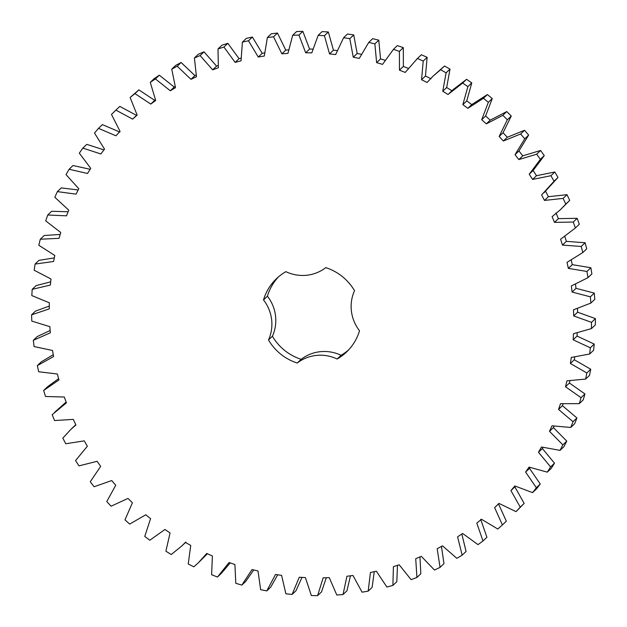 <?xml version="1.0" encoding="UTF-8"?>
<svg xmlns="http://www.w3.org/2000/svg" width="627" height="627" viewBox="0 0 627 627"><rect width="100%" height="100%" fill="white"/><g stroke="black" fill="none" stroke-linecap="round" stroke-linejoin="round"><path stroke-width="0.94" d="M33.309 340.32L50.332 332.804L49.854 326.675L31.789 321.087L31.585 314.832L49.259 308.907L49.337 302.778L31.812 295.576L32.181 289.345L50.356 285.066L50.991 278.984L34.164 270.237L35.088 264.069L53.624 261.475L54.808 255.487L38.803 245.259L40.285 239.224L59.024 238.331L60.748 232.492L45.708 220.869L47.738 215.006L66.509 215.829L68.766 210.178L54.808 197.262L57.37 191.619L76.032 194.143L78.798 188.735L66.039 174.635L69.111 169.259L87.506 173.467L90.758 168.342L79.308 153.168L82.858 148.105L100.837 153.968L104.544 149.171L94.497 133.049L98.502 128.339L115.917 135.8L120.047 131.372L111.488 114.435L115.909 110.125L132.61 119.122L137.141 115.102L130.134 97.491L134.938 93.611L150.786 104.074L155.676 100.485L150.276 82.356L155.425 78.931L170.301 90.774L175.497 87.655L171.767 69.142L177.214 66.211L190.976 79.331L196.455 76.706L194.409 57.974L200.115 55.56L212.655 69.848L218.361 67.74L218.016 48.937L223.933 47.056L235.156 62.394L241.042 60.819L242.406 42.111L248.48 40.779L258.285 57.041L264.304 56.015L267.368 37.542L273.552 36.774L281.86 53.828L287.958 53.358L292.691 35.277L298.938 35.081L305.678 52.786L311.807 52.864L318.179 35.339L324.425 35.708L329.543 53.914L335.649 54.549L343.604 37.714L349.803 38.647L353.26 57.206L359.295 58.397L368.762 42.393L374.868 43.882L376.631 62.637L382.548 64.377L393.45 49.329L399.407 51.367L399.462 70.169L405.207 72.426L417.457 58.476L423.217 61.046L421.563 79.731L427.097 82.498L432.873 76.345L440.585 69.746L446.103 72.826L442.756 91.236L448.023 94.497L462.648 83.054L467.867 86.612L462.859 104.607L467.82 108.322L483.456 98.282L488.347 102.295L481.708 119.726L486.325 123.864L502.838 115.313L507.353 119.749L499.147 136.459L503.371 140.997L520.637 133.998L524.736 138.818L515.026 154.673L518.835 159.571L536.696 154.195L540.356 159.352L529.227 174.228L532.582 179.432L550.898 175.717L554.08 181.179L541.618 194.942L544.495 200.428L563.117 198.398L565.797 204.112L560.224 209.888L552.105 216.66L554.48 222.373L573.243 222.052L575.398 227.977L560.601 239.193L562.45 245.086L581.205 246.474L582.82 252.556L567.027 262.352L568.336 268.38L586.935 271.467L587.985 277.659L571.338 285.959L572.098 292.064L590.375 296.83L590.869 303.076L573.501 309.809L573.705 315.937L591.512 322.341L591.433 328.595L573.486 333.697L573.133 339.81L590.321 347.797L589.678 354.004L571.299 357.437L570.398 363.48L586.825 372.979L585.618 379.084L566.965 380.832L565.507 386.757L581.049 397.683L579.285 403.647L560.514 403.678L558.524 409.431L573.039 421.712L570.742 427.473L551.995 425.796L549.487 431.329L562.858 444.856L560.044 450.374L541.493 446.996L538.483 452.271L550.6 466.919L547.285 472.147L529.078 467.107L525.591 472.076L536.351 487.735L532.574 492.626L514.861 485.964L510.934 490.58L520.245 507.125L516.029 511.64L498.959 503.403L494.617 507.627L502.415 524.917L497.791 529.023L481.497 519.281L476.786 523.09L482.994 540.976L478.009 544.636L462.64 533.467L457.585 536.822L462.154 555.169L456.848 558.343L442.521 545.851L437.176 548.727L440.068 567.372L434.487 570.045L421.32 556.329L415.725 558.696L416.916 577.483L411.1 579.63L399.203 564.802L393.411 566.643L392.894 585.422L386.89 587.029L376.365 571.213L370.416 572.514L368.19 591.128L362.061 592.178L352.993 575.5L346.927 576.252L343.024 594.545L336.809 595.031L329.269 577.632L323.156 577.828L317.591 595.65L311.345 595.564L305.404 577.592L299.283 577.232L292.111 594.435L285.881 593.777L281.594 575.374L275.512 574.457L266.796 590.9L260.636 589.686L258.018 571.009L252.038 569.543L241.842 585.085L235.807 583.314L234.898 564.519L229.059 562.521L217.475 577.036L211.605 574.732L212.404 555.969L206.761 553.453L198.289 562.858L193.876 566.816L188.233 563.994L190.741 545.419L185.333 542.402L182.018 545.796L171.257 554.519L165.889 551.196L170.066 532.966L164.948 529.478L149.806 540.231L144.743 536.438L150.574 518.709L145.778 514.775L129.687 524.086L124.977 519.854L132.415 502.768L127.986 498.426L111.081 506.208L106.762 501.576L115.736 485.274L111.708 480.556L94.128 486.748L90.241 481.755L100.673 466.37L97.091 461.315L78.986 465.869L75.561 460.555L87.365 446.22L84.245 440.867L65.764 443.744L62.825 438.148L70.937 429.315L75.914 424.981L73.288 419.377L54.58 420.552L52.159 414.721L66.415 402.832L64.307 397.024L45.52 396.491L43.639 390.48L58.946 379.962L57.363 373.998L38.67 371.756L37.338 365.612L53.569 356.551L52.535 350.485L34.077 346.551L33.309 340.32L37.212 336.597L50.152 330.468M337.154 359.005A39.133 38.2 46.4 0 0 297.245 363.041A50.709 49.509 46.4 0 1 268.489 339.967A39.133 38.2 46.4 0 0 263.505 299.91A50.709 49.509 46.4 0 1 276.515 278.639A50.709 49.509 46.4 0 1 285.865 271.663A39.133 38.2 46.4 0 0 325.774 267.627A50.709 49.509 46.4 0 1 354.529 290.701A39.133 38.2 46.4 0 0 359.522 330.758A50.709 49.509 46.4 0 1 346.512 352.029A50.709 49.509 46.4 0 1 337.154 359.005L341.064 355.282A39.133 38.2 46.4 0 0 301.156 359.318A50.709 49.509 46.4 0 1 272.4 336.237A39.133 38.2 46.4 0 0 267.408 296.179A50.709 49.509 46.4 0 1 278.521 276.828M31.585 314.832L35.488 311.102L49.29 306.101M32.181 289.345L36.084 285.614L50.693 281.837M35.088 264.069L38.999 260.338L54.33 257.885M40.285 239.224L44.196 235.493L60.161 234.459M47.738 215.006L51.641 211.275L68.131 211.761M57.37 191.619L61.281 187.888L78.163 189.981M69.111 169.259L73.014 165.528L90.147 169.298M82.858 148.105L86.769 144.375L103.988 149.892M98.502 128.339L102.413 124.616L119.82 132.07M115.909 110.125L119.82 106.394L136.521 115.399L137.047 114.929M130.134 97.491L138.849 89.88L154.697 100.344L155.394 99.834M150.276 82.356L154.187 78.626L159.336 75.201L174.204 87.043L175.129 86.495M171.767 69.142L175.67 65.42L181.125 62.488L194.887 75.601L196.086 75.028M194.409 57.974L198.312 54.243L204.026 51.829L216.566 66.117L218.094 65.553M218.016 48.937L221.927 45.207L227.844 43.326L239.067 58.672L240.972 58.162M242.406 42.111L246.317 38.38L252.391 37.048L262.196 53.319L264.516 52.919M267.368 37.542L271.279 33.811L277.463 33.043L285.771 50.105L288.522 49.886M292.691 35.277L296.602 31.554L302.841 31.35L309.589 49.055L312.795 49.102M318.179 35.339L322.082 31.609L328.329 31.977L333.454 50.184L337.114 50.568M343.604 37.714L347.515 33.983L353.714 34.924L357.171 53.475L361.27 54.29M368.762 42.393L372.673 38.662L378.779 40.159L380.542 58.914L385.041 60.231M393.45 49.329L397.361 45.599L403.318 47.644L403.373 66.438L408.224 68.351M416.602 59.283L421.368 54.745L427.128 57.316L425.474 76L431.008 78.775M432.873 76.345L444.496 66.015L450.014 69.095L446.667 87.514L451.934 90.766M449.144 93.407L453.047 89.677L466.559 79.323L471.778 82.882L466.77 100.876L471.731 104.599L487.367 94.559L492.25 98.572L485.611 115.995L490.228 120.141L506.749 111.582L511.264 116.019L503.058 132.728L507.282 137.266L524.54 130.275L528.647 135.087L518.937 150.95L522.746 155.841L540.607 150.464L544.267 155.621L533.138 170.497L536.493 175.709L554.809 171.986L557.991 177.449L543.954 192.826M545.529 191.211L548.406 196.698L567.02 194.676L569.7 200.389L560.224 209.888M556.016 212.929L558.391 218.643L577.153 218.321L579.309 224.247L575.398 227.977M564.833 236.504L566.353 241.356L585.116 242.751L586.723 248.833L582.82 252.556M571.275 260.197L572.247 264.649L590.838 267.745L591.896 273.936L587.985 277.659M575.508 284.321L576.009 288.334L594.286 293.099L594.78 299.345L590.869 303.076M577.491 308.656L577.608 312.215L595.415 318.61L595.344 324.864L591.433 328.595M577.216 333L577.044 336.088L594.231 344.066L593.589 350.274L589.678 354.004M574.7 357.131L574.301 359.757L590.736 369.248L589.529 375.361L585.618 379.084M569.959 380.84L569.418 383.026L584.96 393.96L583.196 399.916L579.285 403.647M563.046 403.929L562.435 405.708L576.942 417.982L574.645 423.742L570.742 427.473M554.033 426.195L553.398 427.606L566.769 441.126L563.947 446.643L560.044 450.374M543.013 447.451L542.394 448.54L554.503 463.196L551.196 468.424L547.285 472.147M530.089 467.515L529.501 468.345L540.262 484.013L536.485 488.903L532.574 492.626M515.37 486.223L514.845 486.85L524.156 503.395L516.029 511.64M499.006 503.434L498.528 503.904L506.318 521.194L502.415 524.917M480.697 519.36L486.905 537.253L482.994 540.976M461.833 534.008L466.065 551.439L462.154 555.169M441.463 546.423L443.979 563.642L440.068 567.372M419.957 556.901L420.827 573.752L416.916 577.483M397.494 565.35L396.805 581.699L392.894 585.422M374.264 571.675L372.101 587.397L368.19 591.128M350.462 575.813L346.935 590.814L343.024 594.545M326.291 577.726L321.502 591.919L317.591 595.65M301.971 577.389L296.022 590.705L292.111 594.435M277.706 574.794L270.699 587.17L266.796 590.9M253.716 569.951L245.753 581.362L241.842 585.085M230.211 562.913L221.378 573.305L217.475 577.036M207.396 553.735L198.289 562.858M70.937 429.315L75.789 424.698M54.667 412.252L66.133 402.048M43.639 390.48L47.542 386.749L58.601 378.653M37.338 365.612L41.241 361.881L53.256 354.725M348.408 350.117A50.709 49.509 46.4 0 1 341.064 355.282M132.61 119.122L136.521 115.399M134.938 93.611L138.849 89.88M150.786 104.074L154.697 100.344M155.425 78.931L159.336 75.201M170.301 90.774L174.204 87.043M177.214 66.211L181.125 62.488M190.976 79.331L194.887 75.601M200.115 55.56L204.026 51.829M212.655 69.848L216.566 66.117M223.933 47.056L227.844 43.326M235.156 62.394L239.067 58.672M248.48 40.779L252.391 37.048M258.285 57.041L262.196 53.319M273.552 36.774L277.463 33.043M281.86 53.828L285.771 50.105M298.938 35.081L302.841 31.35M305.678 52.786L309.589 49.055M324.425 35.708L328.329 31.977M329.543 53.914L333.454 50.184M349.803 38.647L353.714 34.924M353.26 57.206L357.171 53.475M374.868 43.882L378.779 40.159M376.631 62.637L380.542 58.914M399.407 51.367L403.318 47.644M399.462 70.169L403.373 66.438M417.457 58.476L421.368 54.745M423.217 61.046L427.128 57.316M421.563 79.731L425.474 76M440.585 69.746L444.496 66.015M446.103 72.826L450.014 69.095M494.617 507.627L498.528 503.904M442.756 91.236L446.667 87.514M462.648 83.054L466.559 79.323M520.245 507.125L524.156 503.395M467.867 86.612L471.778 82.882M510.934 490.58L514.845 486.85M462.859 104.607L466.77 100.876M467.82 108.322L471.731 104.599M483.456 98.282L487.367 94.559M536.351 487.735L540.262 484.013M488.347 102.295L492.25 98.572M525.591 472.076L529.501 468.345M481.708 119.726L485.611 115.995M486.325 123.864L490.228 120.141M502.838 115.313L506.749 111.582M550.6 466.919L554.503 463.196M507.353 119.749L511.264 116.019M538.483 452.271L542.394 448.54M499.147 136.459L503.058 132.728M503.371 140.997L507.282 137.266M520.637 133.998L524.54 130.275M562.858 444.856L566.769 441.126M524.736 138.818L528.647 135.087M549.487 431.329L553.398 427.606M515.026 154.673L518.937 150.95M518.835 159.571L522.746 155.841M536.696 154.195L540.607 150.464M573.039 421.712L576.942 417.982M540.356 159.352L544.267 155.621M558.524 409.431L562.435 405.708M529.227 174.228L533.138 170.497M532.582 179.432L536.493 175.709M550.898 175.717L554.809 171.986M581.049 397.683L584.96 393.96M554.08 181.179L557.991 177.449M565.507 386.757L569.418 383.026M544.495 200.428L548.406 196.698M563.117 198.398L567.02 194.676M586.825 372.979L590.736 369.248M565.797 204.112L569.7 200.389M570.398 363.48L574.301 359.757M554.48 222.373L558.391 218.643M573.243 222.052L577.153 218.321M590.321 347.797L594.231 344.066M573.133 339.81L577.044 336.088M562.45 245.086L566.353 241.356M581.205 246.474L585.116 242.751M591.512 322.341L595.415 318.61M573.705 315.937L577.608 312.215M568.336 268.38L572.247 264.649M586.935 271.467L590.838 267.745M590.375 296.83L594.286 293.099M572.098 292.064L576.009 288.334M297.245 363.041L301.156 359.318M268.489 339.967L272.4 336.237M263.505 299.91L267.408 296.179M185.929 542.065L182.018 545.796"/></g></svg>
